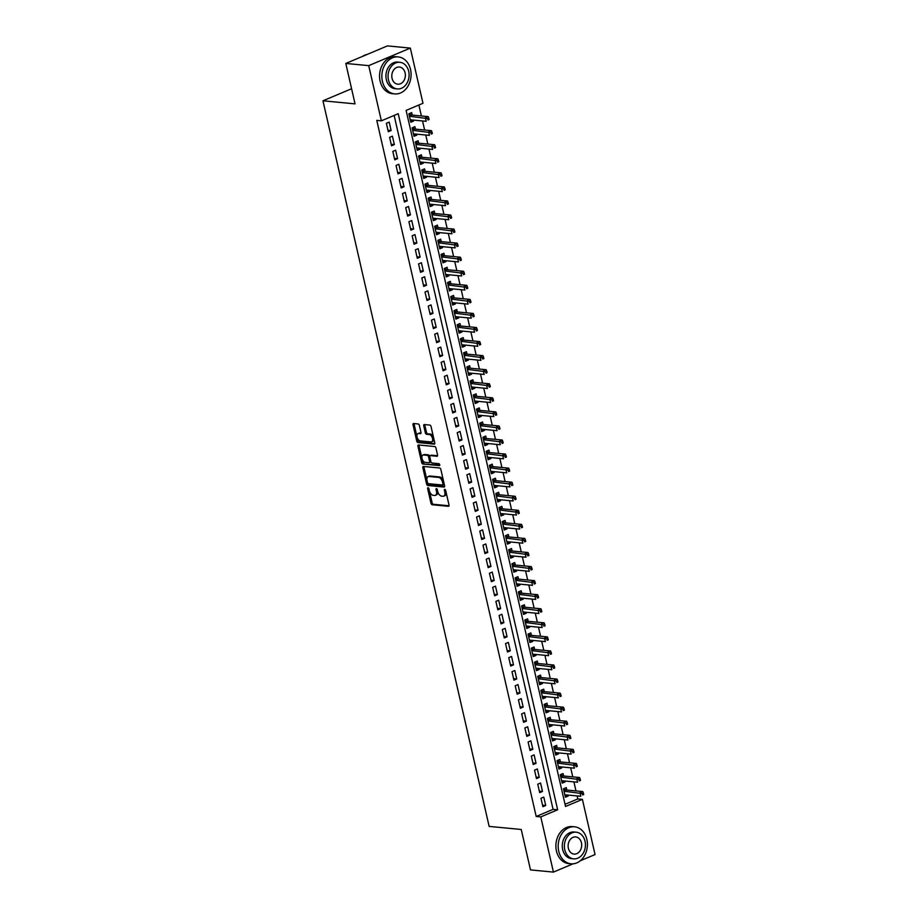 <?xml version="1.0" encoding="UTF-8"?>
<svg xmlns="http://www.w3.org/2000/svg" width="918" height="918" viewBox="0 0 918 918"><rect width="100%" height="100%" fill="white"/><g stroke="black" fill="none" stroke-linecap="round" stroke-linejoin="round"><path stroke-width="1.38" d="M428.052 487.71A1.021 0.585 -112.9 0 0 427.639 488.617L431.001 503.282A1.457 0.838 -112.9 0 0 432.217 504.751L448.42 506.3A1.457 0.838 -112.9 0 0 448.673 506.266A1.457 0.838 -112.9 0 0 449.005 505.003L445.643 490.338A1.021 0.585 -112.9 0 0 444.381 490.223L444.817 492.117A4.67 2.662 -112.9 0 1 443.75 496.145A4.67 2.662 -112.9 0 1 442.946 496.259L441.604 496.133A4.67 2.662 -112.9 0 1 437.702 491.44L437.278 489.546A1.021 0.585 -112.9 0 0 436.016 489.42L436.452 491.314A4.67 2.662 -112.9 0 1 435.384 495.341A4.67 2.662 -112.9 0 1 434.581 495.456L433.227 495.33A4.67 2.662 -112.9 0 1 429.337 490.637L428.901 488.743A1.021 0.585 -112.9 0 0 428.052 487.71M419.377 425.424A1.457 0.838 -112.9 0 0 418.16 423.955L413.616 423.519A1.457 0.838 -112.9 0 0 413.364 423.554A1.457 0.838 -112.9 0 0 413.031 424.816L416.761 441.099A1.457 0.838 -112.9 0 0 417.977 442.568L434.18 444.117A1.457 0.838 -112.9 0 0 434.432 444.082A1.457 0.838 -112.9 0 0 434.765 442.832L431.035 426.537A1.457 0.838 -112.9 0 0 429.819 425.068L424.323 424.552A1.457 0.838 -112.9 0 0 424.07 424.586A1.457 0.838 -112.9 0 0 423.737 425.837L425.332 432.814A1.457 0.838 -112.9 0 0 426.549 434.283L429.28 434.535A3.901 2.226 -112.9 0 1 432.378 437.909A3.901 2.226 -112.9 0 1 431.632 441.833A3.901 2.226 -112.9 0 1 430.967 441.925L420.295 440.904A3.901 2.226 -112.9 0 1 417.197 437.53A3.901 2.226 -112.9 0 1 417.942 433.617A3.901 2.226 -112.9 0 1 418.608 433.514L420.387 433.686A1.457 0.838 -112.9 0 0 420.639 433.652A1.457 0.838 -112.9 0 0 420.972 432.389L419.377 425.424M573.061 863.827L553.428 872.1L530.501 869.908L521.24 829.482L489.145 826.407L322.952 100.796L355.048 103.872L345.799 63.445L368.715 65.637L410.335 48.092L422.98 103.286L406.112 110.401L565.534 806.474L582.402 799.36L595.048 854.555L580.314 860.763M553.428 872.1L540.782 816.905L557.651 809.791L398.228 113.717L381.36 120.832L368.715 65.637M381.36 120.832L376.77 120.396L536.192 816.469L540.782 816.905M423.439 466.447A1.457 0.838 -112.9 0 0 423.198 466.482A1.457 0.838 -112.9 0 0 422.854 467.744L426.595 484.027A1.457 0.838 -112.9 0 0 427.811 485.496L444.014 487.045A1.457 0.838 -112.9 0 0 444.255 487.01A1.457 0.838 -112.9 0 0 444.587 485.748L440.858 469.465A1.457 0.838 -112.9 0 0 439.642 467.996L423.439 466.447M421.672 462.569L417.942 446.274A1.457 0.838 -112.9 0 1 418.275 445.023A1.457 0.838 -112.9 0 1 418.528 444.989L434.73 446.538A1.457 0.838 -112.9 0 1 435.947 448.007L437.542 454.972A1.457 0.838 -112.9 0 1 437.209 456.235A1.457 0.838 -112.9 0 1 436.957 456.269L430.393 455.638A1.457 0.838 -112.9 0 0 430.14 455.672A1.457 0.838 -112.9 0 0 429.808 456.934L430.863 461.559A1.457 0.838 -112.9 0 0 432.08 463.028L438.919 463.682A1.021 0.585 -112.9 0 1 439.366 465.61L422.888 464.038A1.457 0.838 -112.9 0 1 421.672 462.569L422.796 462.098L419.067 445.804L417.942 446.274M413.398 120.074L413.616 121.05L410.472 120.751M412.251 115.071L411.689 112.616L408.877 113.798L410.805 122.243L413.616 121.05M416.623 134.143L416.841 135.118L413.685 134.808M415.475 129.14L414.913 126.673L412.102 127.866L414.029 136.3L416.841 135.118M419.836 148.2L420.065 149.175L416.91 148.877M418.7 143.197L418.126 140.741L415.315 141.923L417.254 150.357L420.065 149.175M423.06 162.268L423.278 163.243L420.134 162.934M421.913 157.265L421.351 154.798L418.539 155.991L420.467 164.425L423.278 163.243M426.285 176.325L426.503 177.3L423.347 177.002M425.137 171.322L424.575 168.866L421.764 170.048L423.691 178.482L426.503 177.3M429.498 190.393L429.727 191.369L426.572 191.059M428.362 185.39L427.788 182.923L424.977 184.116L426.916 192.55L429.727 191.369M432.722 204.45L432.94 205.425L429.796 205.127M431.575 199.447L431.012 196.991L428.201 198.173L430.129 206.607L432.94 205.425M435.947 218.518L436.165 219.482L433.009 219.184M434.799 213.515L434.237 211.048L431.426 212.23L433.353 220.676L436.165 219.482M439.16 232.575L439.389 233.551L436.234 233.252M438.012 227.572L437.45 225.117L434.639 226.298L436.578 234.733L439.389 233.551M442.384 246.632L442.602 247.608L439.458 247.309M441.237 241.641L440.674 239.173L437.863 240.355L439.791 248.801L442.602 247.608M445.609 260.701L445.827 261.676L442.671 261.366M444.461 255.697L443.899 253.242L441.088 254.424L443.015 262.858L445.827 261.676M448.822 274.757L449.051 275.733L445.896 275.434M447.674 269.754L447.112 267.299L444.301 268.481L446.24 276.926L449.051 275.733M452.046 288.826L452.264 289.801L449.12 289.491M450.899 283.823L450.336 281.356L447.525 282.549L449.453 290.983L452.264 289.801M455.271 302.883L455.489 303.858L452.333 303.56M454.123 297.88L453.561 295.424L450.749 296.606L452.677 305.04L455.489 303.858M458.484 316.951L458.713 317.926L455.558 317.617M457.336 311.948L456.774 309.481L453.962 310.674L455.902 319.108L458.713 317.926M461.708 331.008L461.926 331.983L458.782 331.685M460.561 326.005L459.998 323.549L457.187 324.731L459.115 333.165L461.926 331.983M464.933 345.076L465.151 346.04L461.995 345.742M463.785 340.073L463.223 337.606L460.411 338.799L462.339 347.233L465.151 346.04M468.146 359.133L468.375 360.108L465.219 359.81M466.998 354.13L466.436 351.674L463.624 352.856L465.564 361.29L468.375 360.108M471.37 373.201L471.588 374.165L468.444 373.867M470.223 368.198L469.66 365.731L466.849 366.913L468.777 375.359L471.588 374.165M474.595 387.258L474.813 388.234L471.657 387.935M473.447 382.255L472.885 379.8L470.073 380.981L472.001 389.416L474.813 388.234M477.808 401.315L478.037 402.291L474.881 401.992M476.66 396.312L476.098 393.856L473.286 395.038L475.226 403.484L478.037 402.291M481.032 415.384L481.25 416.359L478.106 416.049M479.884 410.38L479.322 407.913L476.511 409.107L478.439 417.541L481.25 416.359M484.256 429.44L484.474 430.416L481.319 430.117M483.109 424.437L482.547 421.982L479.735 423.164L481.663 431.609L484.474 430.416M487.469 443.509L487.699 444.484L484.543 444.174M486.322 438.506L485.76 436.039L482.948 437.232L484.888 445.666L487.699 444.484M490.694 457.566L490.912 458.541L487.768 458.243M489.546 452.563L488.984 450.107L486.173 451.289L488.101 459.723L490.912 458.541M493.918 471.634L494.136 472.609L490.981 472.3M492.771 466.631L492.209 464.164L489.397 465.357L491.325 473.791L494.136 472.609M497.131 485.691L497.361 486.666L494.205 486.368M495.984 480.688L495.422 478.232L492.61 479.414L494.55 487.848L497.361 486.666M500.356 499.759L500.574 500.723L497.43 500.425M499.208 494.756L498.646 492.289L495.835 493.482L497.763 501.916L500.574 500.723M503.58 513.816L503.798 514.791L500.643 514.493M502.433 508.813L501.871 506.357L499.059 507.539L500.987 515.973L503.798 514.791M506.793 527.884L507.023 528.848L503.867 528.55M505.646 522.881L505.084 520.414L502.272 521.596L504.211 530.042L507.023 528.848M510.018 541.941L510.236 542.917L507.092 542.618M508.87 536.938L508.308 534.483L505.497 535.664L507.424 544.099L510.236 542.917M513.242 555.998L513.46 556.974L510.305 556.675M512.095 550.995L511.533 548.539L508.721 549.721L510.649 558.167L513.46 556.974M516.455 570.067L516.685 571.042L513.529 570.732M515.308 565.063L514.746 562.596L511.934 563.79L513.873 572.224L516.685 571.042M519.68 584.123L519.898 585.099L516.754 584.8M518.532 579.12L517.97 576.665L515.159 577.847L517.086 586.292L519.898 585.099M522.904 598.192L523.122 599.167L519.967 598.857M521.757 593.189L521.194 590.722L518.383 591.915L520.311 600.349L523.122 599.167M526.117 612.249L526.347 613.224L523.191 612.926M524.97 607.246L524.408 604.79L521.596 605.972L523.535 614.406L526.347 613.224M529.342 626.317L529.56 627.292L526.416 626.983M528.194 621.314L527.632 618.847L524.821 620.04L526.748 628.474L529.56 627.292M532.566 640.374L532.784 641.349L529.629 641.051M531.419 635.371L530.856 632.915L528.045 634.097L529.973 642.531L532.784 641.349M535.779 654.442L536.009 655.406L532.853 655.108M534.632 649.439L534.069 646.972L531.258 648.165L533.197 656.6L536.009 655.406M539.004 668.499L539.222 669.474L536.078 669.176M537.856 663.496L537.294 661.04L534.483 662.222L536.41 670.656L539.222 669.474M542.228 682.567L542.446 683.531L539.291 683.233M541.081 677.564L540.518 675.097L537.707 676.279L539.635 684.725L542.446 683.531M545.441 696.624L545.671 697.6L542.515 697.301M544.294 691.621L543.731 689.166L540.92 690.347L542.859 698.782L545.671 697.6M548.666 710.681L548.884 711.657L545.74 711.358M547.518 705.678L546.956 703.222L544.144 704.404L546.072 712.85L548.884 711.657M551.89 724.75L552.108 725.725L548.953 725.415M550.743 719.746L550.18 717.279L547.369 718.473L549.297 726.907L552.108 725.725M555.103 738.806L555.333 739.782L552.177 739.483M553.956 733.803L553.393 731.348L550.582 732.53L552.521 740.964L555.333 739.782M558.328 752.875L558.546 753.85L555.401 753.54M557.18 747.872L556.618 745.405L553.806 746.598L555.734 755.032L558.546 753.85M561.552 766.932L561.77 767.907L558.614 767.609M560.405 761.929L559.842 759.473L557.031 760.655L558.959 769.089L561.77 767.907M564.765 781L564.995 781.975L561.839 781.666M563.618 775.997L563.055 773.53L560.244 774.723L562.183 783.157L564.995 781.975M540.966 798.27L542.905 806.704L545.717 805.511L543.777 797.076L540.966 798.27M537.753 784.201L539.681 792.636L542.492 791.454L540.564 783.02L537.753 784.201M534.528 770.145L536.456 778.579L539.279 777.397L537.34 768.951L534.528 770.145M531.304 756.076L533.243 764.51L536.055 763.328L534.115 754.894L531.304 756.076M528.091 742.019L530.019 750.454L532.83 749.272L530.902 740.826L528.091 742.019M524.866 727.951L526.794 736.397L529.617 735.203L527.678 726.769L524.866 727.951M521.642 713.894L523.581 722.328L526.393 721.146L524.465 712.701L521.642 713.894M518.429 699.826L520.357 708.271L523.168 707.078L521.24 698.644L518.429 699.826M515.205 685.769L517.144 694.203L519.955 693.021L518.016 684.587L515.205 685.769M511.98 671.701L513.919 680.146L516.731 678.953L514.803 670.519L511.98 671.701M508.767 657.644L510.695 666.078L513.506 664.896L511.578 656.462L508.767 657.644M505.543 643.587L507.482 652.021L510.293 650.828L508.354 642.393L505.543 643.587M502.318 629.519L504.257 637.953L507.069 636.771L505.141 628.337L502.318 629.519M499.105 615.462L501.033 623.896L503.844 622.714L501.916 614.268L499.105 615.462M495.881 601.393L497.82 609.827L500.631 608.645L498.692 600.211L495.881 601.393M492.656 587.336L494.595 595.771L497.407 594.589L495.479 586.143L492.656 587.336M489.443 573.268L491.371 581.714L494.182 580.52L492.255 572.086L489.443 573.268M486.219 559.211L488.158 567.645L490.969 566.463L489.03 558.029L486.219 559.211M482.994 545.143L484.934 553.588L487.745 552.395L485.817 543.961L482.994 545.143M479.781 531.086L481.709 539.52L484.52 538.338L482.593 529.904L479.781 531.086M476.557 517.018L478.496 525.463L481.307 524.27L479.368 515.836L476.557 517.018M473.332 502.961L475.272 511.395L478.083 510.213L476.155 501.779L473.332 502.961M470.119 488.904L472.047 497.338L474.858 496.156L472.931 487.71L470.119 488.904M466.895 474.836L468.834 483.27L471.645 482.088L469.706 473.654L466.895 474.836M463.67 460.779L465.61 469.213L468.421 468.031L466.493 459.585L463.67 460.779M460.457 446.71L462.385 455.144L465.196 453.962L463.269 445.528L460.457 446.71M457.233 432.653L459.172 441.088L461.983 439.906L460.044 431.46L457.233 432.653M454.008 418.585L455.948 427.031L458.759 425.837L456.831 417.403L454.008 418.585M450.795 404.528L452.723 412.962L455.535 411.78L453.607 403.346L450.795 404.528M447.571 390.46L449.51 398.905L452.322 397.712L450.382 389.278L447.571 390.46M444.346 376.403L446.286 384.837L449.097 383.655L447.169 375.221L444.346 376.403M441.133 362.335L443.061 370.78L445.873 369.587L443.945 361.153L441.133 362.335M437.909 348.278L439.848 356.712L442.66 355.53L440.72 347.096L437.909 348.278M434.684 334.221L436.624 342.655L439.435 341.473L437.507 333.027L434.684 334.221M431.471 320.152L433.399 328.587L436.211 327.405L434.283 318.971L431.471 320.152M428.247 306.096L430.186 314.53L432.998 313.348L431.058 304.902L428.247 306.096M425.023 292.027L426.962 300.461L429.773 299.279L427.845 290.845L425.023 292.027M421.81 277.97L423.737 286.405L426.549 285.223L424.621 276.777L421.81 277.97M418.585 263.902L420.524 272.348L423.336 271.154L421.396 262.72L418.585 263.902M415.361 249.845L417.3 258.279L420.111 257.097L418.183 248.663L415.361 249.845M412.148 235.777L414.075 244.222L416.887 243.029L414.959 234.595L412.148 235.777M408.923 221.72L410.862 230.154L413.674 228.972L411.734 220.538L408.923 221.72M405.699 207.652L407.638 216.097L410.449 214.904L408.521 206.47L405.699 207.652M402.486 193.595L404.413 202.029L407.225 200.847L405.297 192.413L402.486 193.595M399.261 179.538L401.2 187.972L404.012 186.79L402.073 178.344L399.261 179.538M396.037 165.469L397.976 173.904L400.787 172.722L398.86 164.288L396.037 165.469M392.824 151.413L394.751 159.847L397.563 158.665L395.635 150.219L392.824 151.413M389.599 137.344L391.538 145.778L394.35 144.596L392.411 136.162L389.599 137.344M536.192 816.469L553.072 809.355L394.143 115.45M391.125 130.54L389.198 122.094L386.375 123.287L388.314 131.722L391.125 130.54L387.97 130.23M565.029 804.306L577.812 798.924L577.135 795.929M575.988 790.926L573.911 781.872M572.763 776.869L570.686 767.815M569.55 762.812L567.473 753.747M566.326 748.744L564.249 739.69M563.101 734.687L561.024 725.622M559.888 720.619L557.811 711.565M556.664 706.562L554.587 697.496M553.439 692.493L551.362 683.44M550.226 678.436L548.149 669.371M547.002 664.368L544.925 655.314M543.777 650.311L541.7 641.246M540.564 636.243L538.487 627.189M537.34 622.186L535.263 613.132M534.115 608.129L532.038 599.064M530.902 594.061L528.825 585.007M527.678 580.004L525.601 570.939M524.453 565.936L522.376 556.882M521.24 551.879L519.163 542.813M518.016 537.81L515.939 528.757M514.791 523.753L512.714 514.688M511.578 509.685L509.501 500.631M508.354 495.628L506.277 486.563M505.129 481.56L503.053 472.506M501.916 467.503L499.84 458.449M498.692 453.446L496.615 444.381M495.468 439.378L493.391 430.324M492.255 425.321L490.178 416.256M489.03 411.253L486.953 402.199M485.806 397.196L483.729 388.13M482.593 383.127L480.516 374.074M479.368 369.07L477.291 360.005M476.144 355.002L474.067 345.948M472.931 340.945L470.854 331.88M469.706 326.888L467.629 317.823M466.482 312.82L464.405 303.766M463.269 298.763L461.192 289.698M460.044 284.695L457.967 275.641M456.82 270.638L454.743 261.573M453.607 256.57L451.53 247.516M450.382 242.513L448.305 233.447M447.158 228.444L445.081 219.391M443.945 214.387L441.868 205.322M440.72 200.319L438.643 191.265M437.496 186.262L435.419 177.197M434.283 172.205L432.206 163.14M431.058 158.137L428.981 149.083M427.834 144.08L425.757 135.015M424.621 130.012L422.544 120.958M421.396 115.955L418.895 105.008M566.842 790.054L566.28 787.598L563.468 788.78L565.396 797.214L568.208 796.032L567.99 795.057M351.583 88.736L322.952 100.796M345.799 63.445L387.419 45.9L410.335 48.092M577.812 798.924L582.402 799.36M553.072 809.355L557.651 809.791M568.208 796.032L565.063 795.734M545.717 805.511L542.561 805.212M542.492 791.454L539.336 791.155M539.279 777.397L536.123 777.087M536.055 763.328L532.899 763.03M532.83 749.272L529.675 748.962M529.617 735.203L526.462 734.905M526.393 721.146L523.237 720.837M523.168 707.078L520.013 706.78M519.955 693.021L516.8 692.723M516.731 678.953L513.575 678.654M513.506 664.896L510.351 664.598M510.293 650.828L507.138 650.529M507.069 636.771L503.913 636.472M503.844 622.714L500.689 622.404M500.631 608.645L497.476 608.347M497.407 594.589L494.251 594.279M494.182 580.52L491.027 580.222M490.969 566.463L487.814 566.154M487.745 552.395L484.589 552.097M484.52 538.338L481.365 538.04M481.307 524.27L478.152 523.971M478.083 510.213L474.927 509.915M474.858 496.156L471.703 495.846M471.645 482.088L468.49 481.789M468.421 468.031L465.265 467.721M465.196 453.962L462.041 453.664M461.983 439.906L458.828 439.596M458.759 425.837L455.603 425.539M455.535 411.78L452.379 411.471M452.322 397.712L449.166 397.414M449.097 383.655L445.941 383.357M445.873 369.587L442.717 369.288M442.66 355.53L439.504 355.232M439.435 341.473L436.279 341.163M436.211 327.405L433.055 327.106M432.998 313.348L429.842 313.038M429.773 299.279L426.618 298.981M426.549 285.223L423.393 284.913M423.336 271.154L420.18 270.856M420.111 257.097L416.956 256.788M416.887 243.029L413.731 242.731M413.674 228.972L410.518 228.674M410.449 214.904L407.294 214.605M407.225 200.847L404.069 200.549M404.012 186.79L400.856 186.48M400.787 172.722L397.632 172.423M397.563 158.665L394.407 158.355M394.35 144.596L391.194 144.298M435.384 495.341L436.509 494.871A4.67 2.662 -112.9 0 0 437.599 490.958M443.75 496.145L444.874 495.674A4.67 2.662 -112.9 0 0 445.964 491.761M429.36 490.751L432.126 502.812A1.457 0.838 -112.9 0 0 433.342 504.28L449.017 505.784M427.513 482.684L427.719 483.556A1.457 0.838 -112.9 0 0 428.935 485.025L444.61 486.529M423.967 466.493A1.457 0.838 -112.9 0 0 423.99 467.273L427.019 480.516M427.501 482.627A1.021 0.585 -112.9 0 0 428.35 483.66L442.579 485.025A1.021 0.585 -112.9 0 0 442.981 484.119L442.522 482.111A4.67 2.662 -112.9 0 0 438.632 477.417L428.913 476.488A4.67 2.662 -112.9 0 0 428.109 476.603A4.67 2.662 -112.9 0 0 427.042 480.63L427.501 482.627M442.889 484.888L443.704 484.543A1.021 0.585 -112.9 0 0 444.117 483.694M443.624 481.525A4.67 2.662 -112.9 0 0 439.756 476.947L438.632 477.417M428.109 476.603L429.234 476.132A4.67 2.662 -112.9 0 1 430.037 476.017L439.756 476.947M419.044 445.035A1.457 0.838 -112.9 0 0 419.067 445.804M437.565 455.741L431.517 455.167A1.457 0.838 -112.9 0 0 431.265 455.202A1.457 0.838 -112.9 0 0 431.058 455.351M439.802 465.07L422.888 464.038M423.565 454.984A3.901 2.226 -112.9 0 0 422.9 455.076A3.901 2.226 -112.9 0 0 422.154 459A3.901 2.226 -112.9 0 0 425.264 462.374L429.016 462.729A1.457 0.838 -112.9 0 0 429.268 462.695A1.457 0.838 -112.9 0 0 429.601 461.433L428.545 456.808A1.457 0.838 -112.9 0 0 427.329 455.351L423.565 454.984L424.69 454.513A3.901 2.226 -112.9 0 0 424.024 454.605L422.9 455.076M430.14 462.259A1.457 0.838 -112.9 0 0 430.393 462.224A1.457 0.838 -112.9 0 0 430.737 461.02M424.69 454.513L428.454 454.869A1.457 0.838 -112.9 0 1 429.67 456.338L429.785 456.866M422.796 462.098A1.457 0.838 -112.9 0 0 424.013 463.556M417.942 433.617L419.067 433.135A3.901 2.226 -112.9 0 1 419.733 433.044L420.995 433.17M431.632 441.833L432.757 441.351A3.901 2.226 -112.9 0 0 433.675 438.093M433.629 437.886A3.901 2.226 -112.9 0 0 430.404 434.065L429.28 434.535M424.839 424.598A1.457 0.838 -112.9 0 0 424.862 425.367L426.457 432.332A1.457 0.838 -112.9 0 0 427.673 433.801L430.404 434.065M417.07 437.083L417.885 440.629A1.457 0.838 -112.9 0 0 419.101 442.097L434.776 443.601M414.133 423.577A1.457 0.838 -112.9 0 0 414.156 424.346L417.024 436.876M564.834 794.759L580.796 796.285L579.992 792.773L582.804 791.58L566.108 789.985A1.492 0.849 67.1 0 1 565.74 789.847L563.801 788.642M582.264 793.577L582.586 794.988L583.71 794.518L583.389 793.106L582.264 793.577L564.031 791.236M583.71 794.518L582.586 794.988M582.804 791.58L583.389 793.106M558.741 851.238A18.578 14.585 95.5 0 0 571.03 863.804A18.578 14.585 95.5 0 0 586.854 839.385A18.578 14.585 95.5 0 0 574.565 826.808A18.578 14.585 95.5 0 0 558.741 851.238M574.565 826.808L572.281 826.59A18.578 14.585 95.5 0 0 556.446 851.02A18.578 14.585 95.5 0 0 568.735 863.586L571.03 863.804M573.635 858.835L571.524 858.628A13.38 10.5 -84.5 0 1 562.677 849.575A13.38 10.5 -84.5 0 1 574.071 831.995L576.183 832.19A13.38 10.5 95.5 0 0 564.788 849.781A13.38 10.5 95.5 0 0 573.635 858.835A13.38 10.5 95.5 0 0 585.03 841.244A13.38 10.5 95.5 0 0 576.183 832.19M581.427 842.758A8.618 6.77 95.5 0 0 575.724 836.929A8.618 6.77 95.5 0 0 568.38 848.266A8.618 6.77 95.5 0 0 574.083 854.096A8.618 6.77 95.5 0 0 581.427 842.758M382.404 81.335A18.578 14.585 95.5 0 0 394.694 93.911A18.578 14.585 95.5 0 0 410.53 69.481A18.578 14.585 95.5 0 0 398.24 56.916A18.578 14.585 95.5 0 0 382.404 81.335M398.24 56.916L395.945 56.698A18.578 14.585 95.5 0 0 380.109 81.117A18.578 14.585 95.5 0 0 392.399 93.693L394.694 93.911M397.299 88.931L395.188 88.725A13.38 10.5 -84.5 0 1 386.34 79.682A13.38 10.5 -84.5 0 1 397.746 62.091L399.846 62.298A13.38 10.5 95.5 0 0 388.452 79.877A13.38 10.5 95.5 0 0 397.299 88.931A13.38 10.5 95.5 0 0 408.705 71.34A13.38 10.5 95.5 0 0 399.846 62.298M405.102 72.866A8.618 6.77 95.5 0 0 399.399 67.025A8.618 6.77 95.5 0 0 392.055 78.363A8.618 6.77 95.5 0 0 397.758 84.192A8.618 6.77 95.5 0 0 405.102 72.866M367.166 54.437A18.578 14.585 95.5 0 0 362.449 56.423M561.621 780.69L577.571 782.228L576.768 778.705L579.579 777.523L562.895 775.928A1.492 0.849 67.1 0 1 562.527 775.79L560.588 774.574M579.04 779.52L579.361 780.931L580.497 780.449L580.165 779.049L579.04 779.52L560.806 777.179M580.497 780.449L579.361 780.931M579.579 777.523L580.165 779.049M558.396 766.633L574.347 768.159L573.543 764.648L576.355 763.455L559.67 761.86A1.492 0.849 67.1 0 1 559.303 761.722L557.364 760.517M575.827 765.463L576.148 766.863L577.273 766.392L576.952 764.981L575.827 765.463L557.593 763.122M577.273 766.392L576.148 766.863M576.355 763.455L576.952 764.981M555.172 752.565L571.134 754.103L570.33 750.58L573.142 749.398L556.446 747.803A1.492 0.849 67.1 0 1 556.078 747.665L554.139 746.449M572.602 751.394L572.924 752.806L574.048 752.324L573.727 750.924L572.602 751.394L554.369 749.054M574.048 752.324L572.924 752.806M573.142 749.398L573.727 750.924M551.959 738.508L567.909 740.034L567.106 736.523L569.917 735.329L553.233 733.734A1.492 0.849 67.1 0 1 552.865 733.608L550.926 732.392M569.378 737.338L569.699 738.738L570.835 738.267L570.503 736.856L569.378 737.338L551.144 734.997M570.835 738.267L569.699 738.738M569.917 735.329L570.503 736.856M548.735 724.451L564.685 725.977L563.881 722.455L566.693 721.273L550.008 719.678A1.492 0.849 67.1 0 1 549.641 719.54L547.702 718.324M566.165 723.269L566.486 724.681L567.611 724.199L567.29 722.799L566.165 723.269L547.931 720.928M567.611 724.199L566.486 724.681M566.693 721.273L567.29 722.799M545.51 710.383L561.472 711.909L560.668 708.398L563.48 707.216L546.784 705.609A1.492 0.849 67.1 0 1 546.417 705.483L544.477 704.267M562.941 709.212L563.262 710.612L564.386 710.142L564.065 708.73L562.941 709.212L544.707 706.871M564.386 710.142L563.262 710.612M563.48 707.216L564.065 708.73M542.297 696.326L558.247 697.852L557.444 694.329L560.255 693.147L543.571 691.552A1.492 0.849 67.1 0 1 543.204 691.415L541.264 690.21M559.716 695.144L560.037 696.555L561.173 696.085L560.841 694.674L559.716 695.144L541.482 692.803M561.173 696.085L560.037 696.555M560.255 693.147L560.841 694.674M539.073 682.258L555.023 683.784L554.22 680.272L557.031 679.09L540.346 677.484A1.492 0.849 67.1 0 1 539.979 677.358L538.04 676.141M556.503 681.087L556.824 682.487L557.949 682.017L557.628 680.617L556.503 681.087L538.269 678.746M557.949 682.017L556.824 682.487M557.031 679.09L557.628 680.617M535.848 668.201L551.81 669.727L551.007 666.216L553.818 665.022L537.122 663.427A1.492 0.849 67.1 0 1 536.755 663.289L534.815 662.085M553.279 667.019L553.6 668.43L554.724 667.96L554.403 666.548L553.279 667.019L535.045 664.678M554.724 667.96L553.6 668.43M553.818 665.022L554.403 666.548M532.635 654.132L548.585 655.659L547.782 652.147L550.593 650.965L533.909 649.37A1.492 0.849 67.1 0 1 533.542 649.233L531.602 648.016M550.054 652.962L550.375 654.362L551.511 653.891L551.179 652.491L550.054 652.962L531.82 650.621M551.511 653.891L550.375 654.362M550.593 650.965L551.179 652.491M529.411 640.075L545.361 641.602L544.558 638.09L547.369 636.897L530.684 635.302A1.492 0.849 67.1 0 1 530.317 635.164L528.378 633.959M546.841 638.894L547.162 640.305L548.287 639.835L547.966 638.423L546.841 638.894L528.607 636.564M548.287 639.835L547.162 640.305M547.369 636.897L547.966 638.423M526.186 626.007L542.148 627.545L541.345 624.022L544.156 622.84L527.46 621.245A1.492 0.849 67.1 0 1 527.093 621.107L525.153 619.891M543.617 624.837L543.938 626.248L545.062 625.766L544.741 624.366L543.617 624.837L525.383 622.496M545.062 625.766L543.938 626.248M544.156 622.84L544.741 624.366M522.973 611.95L538.923 613.476L538.12 609.965L540.931 608.772L524.247 607.177A1.492 0.849 67.1 0 1 523.88 607.039L521.94 605.834M540.392 610.78L540.713 612.18L541.849 611.709L541.517 610.298L540.392 610.78L522.158 608.439M541.849 611.709L540.713 612.18M540.931 608.772L541.517 610.298M519.749 597.893L535.699 599.42L534.896 595.897L537.707 594.715L521.022 593.12A1.492 0.849 67.1 0 1 520.655 592.982L518.716 591.766M537.179 596.711L537.5 598.123L538.625 597.641L538.304 596.241L537.179 596.711L518.945 594.371M538.625 597.641L537.5 598.123M537.707 594.715L538.304 596.241M516.524 583.825L532.486 585.351L531.683 581.84L534.494 580.658L517.798 579.051A1.492 0.849 67.1 0 1 517.431 578.925L515.491 577.709M533.955 582.655L534.276 584.055L535.401 583.584L535.079 582.173L533.955 582.655L515.721 580.314M535.401 583.584L534.276 584.055M534.494 580.658L535.079 582.173M513.311 569.768L529.261 571.294L528.458 567.772L531.27 566.59L514.585 564.995A1.492 0.849 67.1 0 1 514.218 564.857L512.278 563.641M530.73 568.586L531.052 569.998L532.188 569.516L531.855 568.116L530.73 568.586L512.496 566.245M532.188 569.516L531.052 569.998M531.27 566.59L531.855 568.116M510.087 555.7L526.037 557.226L525.234 553.715L528.045 552.533L511.36 550.926A1.492 0.849 67.1 0 1 510.993 550.8L509.054 549.584M527.517 554.529L527.839 555.929L528.963 555.459L528.642 554.047L527.517 554.529L509.283 552.188M528.963 555.459L527.839 555.929M528.045 552.533L528.642 554.047M506.862 541.643L522.824 543.169L522.021 539.646L524.832 538.464L508.136 536.869A1.492 0.849 67.1 0 1 507.769 536.732L505.829 535.527M524.293 540.461L524.614 541.872L525.739 541.402L525.417 539.991L524.293 540.461L506.059 538.12M525.739 541.402L524.614 541.872M524.832 538.464L525.417 539.991M503.649 527.575L519.599 529.101L518.796 525.589L521.608 524.408L504.923 522.801A1.492 0.849 67.1 0 1 504.556 522.675L502.616 521.458M521.068 526.404L521.39 527.804L522.526 527.334L522.193 525.934L521.068 526.404L502.834 524.063M522.526 527.334L521.39 527.804M521.608 524.408L522.193 525.934M500.425 513.518L516.375 515.044L515.572 511.533L518.383 510.339L501.698 508.744A1.492 0.849 67.1 0 1 501.331 508.606L499.392 507.402M517.855 512.336L518.177 513.747L519.301 513.277L518.98 511.865L517.855 512.336L499.621 509.995M519.301 513.277L518.177 513.747M518.383 510.339L518.98 511.865M497.2 499.449L513.162 500.976L512.359 497.464L515.17 496.282L498.474 494.687A1.492 0.849 67.1 0 1 498.107 494.55L496.168 493.333M514.631 498.279L514.952 499.69L516.077 499.208L515.755 497.808L514.631 498.279L496.397 495.938M516.077 499.208L514.952 499.69M515.17 496.282L515.755 497.808M493.987 485.392L509.938 486.919L509.134 483.407L511.946 482.214L495.261 480.619A1.492 0.849 67.1 0 1 494.894 480.481L492.955 479.276M511.406 484.222L511.728 485.622L512.864 485.152L512.531 483.74L511.406 484.222L493.173 481.881M512.864 485.152L511.728 485.622M511.946 482.214L512.531 483.74M490.763 471.324L506.713 472.862L505.91 469.339L508.721 468.157L492.037 466.562A1.492 0.849 67.1 0 1 491.669 466.424L489.73 465.208M508.193 470.154L508.515 471.565L509.639 471.083L509.318 469.683L508.193 470.154L489.96 467.813M509.639 471.083L508.515 471.565M508.721 468.157L509.318 469.683M487.538 457.267L503.5 458.793L502.697 455.282L505.508 454.089L488.812 452.494A1.492 0.849 67.1 0 1 488.445 452.356L486.506 451.151M504.969 456.097L505.29 457.497L506.415 457.026L506.093 455.615L504.969 456.097L486.735 453.756M506.415 457.026L505.29 457.497M505.508 454.089L506.093 455.615M484.325 443.21L500.276 444.737L499.472 441.214L502.284 440.032L485.599 438.437A1.492 0.849 67.1 0 1 485.232 438.299L483.293 437.083M501.744 442.028L502.066 443.44L503.202 442.958L502.869 441.558L501.744 442.028L483.511 439.688M503.202 442.958L502.066 443.44M502.284 440.032L502.869 441.558M481.101 429.142L497.051 430.668L496.248 427.157L499.059 425.975L482.375 424.368A1.492 0.849 67.1 0 1 482.007 424.242L480.068 423.026M498.531 427.972L498.853 429.372L499.977 428.901L499.656 427.49L498.531 427.972L480.298 425.631M499.977 428.901L498.853 429.372M499.059 425.975L499.656 427.49M477.876 415.085L493.838 416.611L493.035 413.089L495.846 411.907L479.15 410.312A1.492 0.849 67.1 0 1 478.783 410.174L476.844 408.958M495.307 413.903L495.628 415.315L496.753 414.833L496.431 413.433L495.307 413.903L477.073 411.562M496.753 414.833L495.628 415.315M495.846 411.907L496.431 413.433M474.663 401.017L490.614 402.543L489.81 399.032L492.622 397.85L475.937 396.243A1.492 0.849 67.1 0 1 475.57 396.117L473.631 394.901M492.082 399.846L492.404 401.246L493.54 400.776L493.207 399.364L492.082 399.846L473.849 397.505M493.54 400.776L492.404 401.246M492.622 397.85L493.207 399.364M471.439 386.96L487.389 388.486L486.586 384.963L489.397 383.781L472.713 382.186A1.492 0.849 67.1 0 1 472.345 382.049L470.406 380.844M488.869 385.778L489.191 387.189L490.315 386.719L489.994 385.308L488.869 385.778L470.636 383.437M490.315 386.719L489.191 387.189M489.397 383.781L489.994 385.308M468.214 372.892L484.176 374.418L483.373 370.906L486.184 369.724L469.488 368.118A1.492 0.849 67.1 0 1 469.121 367.992L467.182 366.775M485.645 371.721L485.966 373.121L487.091 372.651L486.769 371.251L485.645 371.721L467.411 369.38M487.091 372.651L485.966 373.121M486.184 369.724L486.769 371.251M465.001 358.835L480.952 360.361L480.148 356.85L482.96 355.656L466.275 354.061A1.492 0.849 67.1 0 1 465.908 353.923L463.969 352.719M482.42 357.653L482.742 359.064L483.878 358.594L483.545 357.182L482.42 357.653L464.187 355.312M483.878 358.594L482.742 359.064M482.96 355.656L483.545 357.182M461.777 344.766L477.727 346.293L476.924 342.781L479.735 341.599L463.051 340.004A1.492 0.849 67.1 0 1 462.683 339.867L460.744 338.65M479.207 343.596L479.529 345.007L480.653 344.525L480.332 343.125L479.207 343.596L460.974 341.255M480.653 344.525L479.529 345.007M479.735 341.599L480.332 343.125M458.552 330.709L474.514 332.236L473.711 328.724L476.522 327.531L459.826 325.936A1.492 0.849 67.1 0 1 459.459 325.798L457.52 324.593M475.983 329.539L476.304 330.939L477.429 330.469L477.108 329.057L475.983 329.539L457.749 327.198M477.429 330.469L476.304 330.939M476.522 327.531L477.108 329.057M455.339 316.641L471.29 318.179L470.486 314.656L473.298 313.474L456.613 311.879A1.492 0.849 67.1 0 1 456.246 311.741L454.307 310.525M472.759 315.471L473.08 316.882L474.216 316.4L473.883 315L472.759 315.471L454.525 313.13M474.216 316.4L473.08 316.882M473.298 313.474L473.883 315M452.115 302.584L468.065 304.11L467.262 300.599L470.073 299.406L453.389 297.811A1.492 0.849 67.1 0 1 453.022 297.673L451.082 296.468M469.546 301.414L469.867 302.814L470.991 302.343L470.67 300.932L469.546 301.414L451.312 299.073M470.991 302.343L469.867 302.814M470.073 299.406L470.67 300.932M448.891 288.527L464.852 290.054L464.049 286.531L466.86 285.349L450.164 283.754A1.492 0.849 67.1 0 1 449.797 283.616L447.858 282.4M466.321 287.345L466.642 288.757L467.767 288.275L467.446 286.875L466.321 287.345L448.087 285.005M467.767 288.275L466.642 288.757M466.86 285.349L467.446 286.875M445.678 274.459L461.628 275.985L460.825 272.474L463.636 271.292L446.951 269.685A1.492 0.849 67.1 0 1 446.584 269.559L444.645 268.343M463.097 273.289L463.418 274.689L464.554 274.218L464.221 272.807L463.097 273.289L444.863 270.948M464.554 274.218L463.418 274.689M463.636 271.292L464.221 272.807M442.453 260.402L458.403 261.928L457.6 258.406L460.411 257.224L443.727 255.629A1.492 0.849 67.1 0 1 443.36 255.491L441.42 254.275M459.884 259.22L460.205 260.632L461.329 260.15L461.008 258.75L459.884 259.22L441.65 256.879M461.329 260.15L460.205 260.632M460.411 257.224L461.008 258.75M439.229 246.334L455.19 247.86L454.387 244.349L457.198 243.167L440.502 241.56A1.492 0.849 67.1 0 1 440.135 241.434L438.196 240.218M456.659 245.163L456.98 246.563L458.105 246.093L457.784 244.681L456.659 245.163L438.425 242.822M458.105 246.093L456.98 246.563M457.198 243.167L457.784 244.681M436.016 232.277L451.966 233.803L451.163 230.28L453.974 229.098L437.289 227.503A1.492 0.849 67.1 0 1 436.922 227.366L434.983 226.161M453.435 231.095L453.756 232.506L454.892 232.036L454.559 230.625L453.435 231.095L435.201 228.754M454.892 232.036L453.756 232.506M453.974 229.098L454.559 230.625M432.791 218.209L448.741 219.735L447.938 216.223L450.749 215.042L434.065 213.435A1.492 0.849 67.1 0 1 433.698 213.309L431.758 212.092M450.222 217.038L450.543 218.438L451.667 217.968L451.346 216.568L450.222 217.038L431.988 214.697M451.667 217.968L450.543 218.438M450.749 215.042L451.346 216.568M429.567 204.152L445.528 205.678L444.725 202.167L447.536 200.973L430.84 199.378A1.492 0.849 67.1 0 1 430.473 199.24L428.534 198.036M446.997 202.97L447.318 204.381L448.443 203.911L448.122 202.499L446.997 202.97L428.763 200.629M448.443 203.911L447.318 204.381M447.536 200.973L448.122 202.499M426.354 190.083L442.304 191.61L441.501 188.098L444.312 186.916L427.627 185.321A1.492 0.849 67.1 0 1 427.26 185.184L425.321 183.967M443.773 188.913L444.094 190.324L445.23 189.842L444.897 188.442L443.773 188.913L425.539 186.572M445.23 189.842L444.094 190.324M444.312 186.916L444.897 188.442M423.129 176.026L439.079 177.553L438.276 174.041L441.088 172.848L424.403 171.253A1.492 0.849 67.1 0 1 424.036 171.115L422.096 169.91M440.56 174.856L440.881 176.256L442.006 175.786L441.684 174.374L440.56 174.856L422.326 172.515M442.006 175.786L440.881 176.256M441.088 172.848L441.684 174.374M419.905 161.958L435.866 163.496L435.063 159.973L437.875 158.791L421.178 157.196A1.492 0.849 67.1 0 1 420.811 157.058L418.872 155.842M437.335 160.788L437.656 162.199L438.781 161.717L438.46 160.317L437.335 160.788L419.101 158.447M438.781 161.717L437.656 162.199M437.875 158.791L438.46 160.317M416.692 147.901L432.642 149.427L431.839 145.916L434.65 144.723L417.965 143.128A1.492 0.849 67.1 0 1 417.598 142.99L415.659 141.785M434.111 146.731L434.432 148.131L435.568 147.66L435.235 146.249L434.111 146.731L415.877 144.39M435.568 147.66L434.432 148.131M434.65 144.723L435.235 146.249M413.467 133.844L429.417 135.371L428.614 131.848L431.426 130.666L414.741 129.071A1.492 0.849 67.1 0 1 414.374 128.933L412.434 127.717M430.898 132.662L431.219 134.074L432.344 133.592L432.022 132.192L430.898 132.662L412.664 130.322M432.344 133.592L431.219 134.074M431.426 130.666L432.022 132.192M410.243 119.776L426.204 121.302L425.401 117.791L428.213 116.609L411.516 115.002A1.492 0.849 67.1 0 1 411.149 114.876L409.21 113.66M427.673 118.606L427.995 120.006L429.119 119.535L428.798 118.124L427.673 118.606L409.439 116.265M429.119 119.535L427.995 120.006M428.213 116.609L428.798 118.124M428.672 488.192L427.639 488.617M445.414 489.787L444.381 490.223M437.037 488.984L436.016 489.42M437.576 490.843L436.452 491.314M445.941 491.646L444.817 492.117M433.342 504.28L432.217 504.751M432.126 502.812L431.001 503.282M428.935 485.025L427.811 485.496M427.719 483.556L426.595 484.027M423.99 467.273L422.854 467.744M444.105 483.637L442.981 484.119M443.646 481.64L442.522 482.111M430.037 476.017L428.913 476.488M431.517 455.167L430.393 455.638M430.726 460.962L429.601 461.433M429.67 456.338L428.545 456.808M428.454 454.869L427.329 455.351M419.733 433.044L418.608 433.514M427.673 433.801L426.549 434.283M426.457 432.332L425.332 432.814M424.862 425.367L423.737 425.837M419.101 442.097L417.977 442.568M417.885 440.629L416.761 441.099M414.156 424.346L413.031 424.816M566.108 789.985L563.95 790.891M565.74 789.847L563.893 790.627M562.895 775.928L560.737 776.835M562.527 775.79L560.668 776.571M559.67 761.86L557.513 762.766M559.303 761.722L557.456 762.502M556.446 747.803L554.288 748.709M556.078 747.665L554.231 748.445M553.233 733.734L551.075 734.652M552.865 733.608L551.007 734.389M550.008 719.678L547.851 720.584M549.641 719.54L547.794 720.32M546.784 705.609L544.626 706.527M546.417 705.483L544.569 706.263M543.571 691.552L541.413 692.459M543.204 691.415L541.345 692.195M540.346 677.484L538.189 678.402M539.979 677.358L538.132 678.138M537.122 663.427L534.964 664.334M536.755 663.289L534.907 664.07M533.909 649.37L531.751 650.277M533.542 649.233L531.683 650.013M530.684 635.302L528.527 636.208M530.317 635.164L528.47 635.945M527.46 621.245L525.303 622.152M527.093 621.107L525.245 621.888M524.247 607.177L522.09 608.083M523.88 607.039L522.021 607.831M521.022 593.12L518.865 594.026M520.655 592.982L518.808 593.762M517.798 579.051L515.641 579.969M517.431 578.925L515.583 579.706M514.585 564.995L512.428 565.901M514.218 564.857L512.359 565.637M511.36 550.926L509.203 551.844M510.993 550.8L509.146 551.58M508.136 536.869L505.979 537.776M507.769 536.732L505.921 537.512M504.923 522.801L502.766 523.719M504.556 522.675L502.697 523.455M501.698 508.744L499.541 509.651M501.331 508.606L499.484 509.387M498.474 494.687L496.317 495.594M498.107 494.55L496.259 495.33M495.261 480.619L493.104 481.525M494.894 480.481L493.035 481.261M492.037 466.562L489.879 467.469M491.669 466.424L489.822 467.205M488.812 452.494L486.655 453.4M488.445 452.356L486.597 453.148M485.599 438.437L483.442 439.343M485.232 438.299L483.373 439.079M482.375 424.368L480.217 425.286M482.007 424.242L480.16 425.023M479.15 410.312L476.993 411.218M478.783 410.174L476.935 410.954M475.937 396.243L473.78 397.161M475.57 396.117L473.711 396.897M472.713 382.186L470.555 383.093M472.345 382.049L470.498 382.829M469.488 368.118L467.331 369.036M469.121 367.992L467.273 368.772M466.275 354.061L464.118 354.968M465.908 353.923L464.049 354.704M463.051 340.004L460.893 340.911M462.683 339.867L460.836 340.647M459.826 325.936L457.669 326.842M459.459 325.798L457.612 326.579M456.613 311.879L454.456 312.786M456.246 311.741L454.387 312.522M453.389 297.811L451.231 298.717M453.022 297.673L451.174 298.465M450.164 283.754L448.007 284.66M449.797 283.616L447.95 284.396M446.951 269.685L444.794 270.603M446.584 269.559L444.725 270.34M443.727 255.629L441.569 256.535M443.36 255.491L441.512 256.271M440.502 241.56L438.345 242.478M440.135 241.434L438.288 242.214M437.289 227.503L435.132 228.41M436.922 227.366L435.063 228.146M434.065 213.435L431.908 214.353M433.698 213.309L431.85 214.089M430.84 199.378L428.683 200.285M430.473 199.24L428.626 200.021M427.627 185.321L425.47 186.228M427.26 185.184L425.401 185.964M424.403 171.253L422.246 172.159M424.036 171.115L422.188 171.895M421.178 157.196L419.021 158.103M420.811 157.058L418.964 157.839M417.965 143.128L415.808 144.034M417.598 142.99L415.739 143.782M414.741 129.071L412.584 129.977M414.374 128.933L412.526 129.713M411.516 115.002L409.359 115.92M411.149 114.876L409.302 115.657M443.876 484.52L442.751 484.991M431.265 455.202L430.14 455.672M430.393 462.224L429.268 462.695"/></g></svg>
